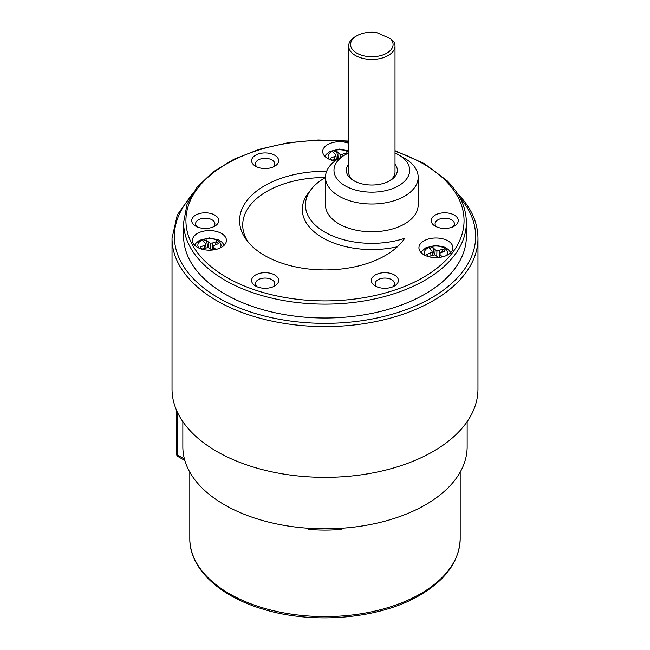 <?xml version="1.0" encoding="UTF-8"?>
<svg xmlns="http://www.w3.org/2000/svg" width="650" height="650" viewBox="0 0 650 650"><rect width="100%" height="100%" fill="white"/><g stroke="black" fill="none" stroke-linecap="round" stroke-linejoin="round"><path stroke-width="0.97" d="M172.031 389.033A152.969 88.319 0 0 0 325 477.344A152.969 88.319 0 0 0 477.969 389.033L477.969 238.266A152.969 88.319 180 0 1 325 326.584A152.969 88.319 180 0 1 172.031 238.266L172.031 389.033M216.962 216.702A13.52 7.808 180 0 1 214.817 226.127A13.52 7.808 180 0 1 195.691 226.127A13.52 7.808 180 0 1 197.023 214.411A13.52 7.808 180 0 1 216.962 216.702M396.581 276.575A13.52 7.808 180 0 1 394.436 286A13.52 7.808 180 0 1 375.31 286A13.52 7.808 180 0 1 376.642 274.284A13.52 7.808 180 0 1 396.581 276.575M325.479 177.239L325.479 204.994A46.353 26.764 0 0 0 371.832 231.757A46.353 26.764 0 0 0 418.186 204.994L418.186 177.239A46.353 26.764 180 0 1 371.832 204.002A46.353 26.764 180 0 1 325.479 177.239A46.353 26.764 180 0 1 339.056 158.316L345.069 154.846A37.854 21.856 0 0 0 339.048 181.228A37.854 21.856 0 0 0 390.764 189.231A37.854 21.856 0 0 0 404.617 159.372A37.854 21.856 0 0 0 398.604 154.846A37.854 21.856 0 0 0 395.013 153.018M276.835 156.829A13.52 7.808 180 0 1 274.69 166.254A13.52 7.808 180 0 1 255.564 166.254A13.52 7.808 180 0 1 256.896 154.537A13.52 7.808 180 0 1 276.835 156.829M276.835 276.575A13.52 7.808 180 0 1 274.69 286A13.52 7.808 180 0 1 255.564 286A13.52 7.808 180 0 1 256.896 274.284A13.52 7.808 180 0 1 276.835 276.575M456.454 216.702A13.52 7.808 180 0 1 454.309 226.127A13.52 7.808 180 0 1 435.183 226.127A13.52 7.808 180 0 1 436.516 214.411A13.52 7.808 180 0 1 456.454 216.702M194.724 245.278A16.998 9.815 180 0 1 192.449 240.37A16.998 9.815 180 0 1 209.446 230.555A16.998 9.815 180 0 1 226.436 240.37A16.998 9.815 180 0 1 213.842 249.844A16.998 9.815 180 0 1 194.724 245.278M421.216 252.704A16.998 9.815 180 0 1 418.941 247.796A16.998 9.815 180 0 1 435.939 237.981A16.998 9.815 180 0 1 452.936 247.796A16.998 9.815 180 0 1 440.334 257.27A16.998 9.815 180 0 1 421.216 252.704M335.018 160.981A16.998 9.815 180 0 1 324.967 156.447A16.998 9.815 180 0 1 322.692 151.548A16.998 9.815 180 0 1 331.427 142.968A16.998 9.815 180 0 1 348.66 143.211M248.544 242.572A82.282 47.499 0 0 1 325.479 177.523A66.406 38.342 0 0 0 311.212 189.345A66.406 38.342 0 0 0 327.218 233.391A66.406 38.342 0 0 0 404.706 238.306A85.402 49.303 180 0 1 402.959 240.736A85.402 49.303 180 0 1 325 269.912A85.402 49.303 180 0 1 247.041 240.736A85.402 49.303 180 0 1 326.633 171.308M183.625 222.503L183.625 236.381A141.375 81.624 0 0 0 325 318.004A141.375 81.624 0 0 0 466.375 236.381L466.375 222.503A141.375 81.624 180 0 1 325 304.127A141.375 81.624 180 0 1 183.625 222.503L187.005 204.457L196.95 187.387L212.883 172.071L234.049 159.177L259.456 149.264L287.926 142.773L318.126 139.994L348.66 141.05M311.212 189.345L308.36 193.026A69.534 40.146 0 0 0 321.604 237.169A69.534 40.146 0 0 0 397.418 246.74M452.709 226.915A9.661 5.574 0 0 0 454.407 223.762A9.661 5.574 0 0 0 453.107 220.976A9.661 5.574 0 0 0 442.252 218.376A9.661 5.574 0 0 0 435.094 223.762A9.661 5.574 0 0 0 436.784 226.915M273.089 167.042A9.661 5.574 0 0 0 274.779 163.889A9.661 5.574 0 0 0 273.488 161.102A9.661 5.574 0 0 0 262.624 158.502A9.661 5.574 0 0 0 255.466 163.889A9.661 5.574 0 0 0 257.164 167.042M273.089 286.788A9.661 5.574 0 0 0 274.779 283.636A9.661 5.574 0 0 0 273.488 280.849A9.661 5.574 0 0 0 262.624 278.249A9.661 5.574 0 0 0 255.466 283.636A9.661 5.574 0 0 0 257.164 286.788M404.706 238.306L402.423 241.418M395.013 164.166A25.496 14.723 180 0 1 389.862 180.708A25.496 14.723 180 0 1 353.803 180.708A25.496 14.723 180 0 1 349.757 177.661A25.496 14.723 180 0 1 348.66 164.166M348.66 153.018A37.854 21.856 0 0 0 345.069 154.846M398.604 154.846L404.609 158.316A46.353 26.764 180 0 1 411.978 163.857A46.353 26.764 180 0 1 418.186 177.239M390.618 38.724A21.247 12.269 0 0 1 383.589 54.673A21.247 12.269 0 0 1 355.396 52.227A21.247 12.269 0 0 1 356.809 35.782A21.247 12.269 0 0 1 376.569 32.5L390.618 38.724L393.754 41.689A23.181 13.382 180 0 1 395.013 46.036A23.181 13.382 180 0 1 371.832 59.418A23.181 13.382 180 0 1 348.66 46.036L348.66 172.193A23.181 13.382 0 0 0 351.764 178.888A23.181 13.382 0 0 0 354.664 181.179M389.001 181.179A23.181 13.382 0 0 0 395.013 172.193L395.013 46.036M213.216 226.915A9.661 5.574 0 0 0 214.906 223.762A9.661 5.574 0 0 0 213.614 220.976A9.661 5.574 0 0 0 205.254 218.189A9.661 5.574 0 0 0 195.593 223.762A9.661 5.574 0 0 0 197.291 226.915M392.836 286.788A9.661 5.574 0 0 0 394.534 283.636A9.661 5.574 0 0 0 393.234 280.849A9.661 5.574 0 0 0 384.873 278.062A9.661 5.574 0 0 0 375.221 283.636A9.661 5.574 0 0 0 376.911 286.788M213.306 249.925L213.135 245.863L218.603 243.523A9.661 5.574 0 0 0 216.669 241.589L215.288 244.627M212.834 249.137L212.656 242.929L216.669 241.589M210.307 248.389L210.429 243.157L212.656 242.929M208.374 247.431L208.699 242.32L210.429 243.157M207.894 247.479L206.383 240.004A9.661 5.574 0 0 0 203.036 241.118L205.359 243.433L205.749 244.717L200.281 247.057L201.069 248.064M208.699 242.32L206.383 240.004M206.018 247.715L205.749 244.717M204.433 248.243L204.295 245.716M211.998 250.071L208.455 247.422L202.215 248.982A9.661 5.574 180 0 1 200.631 247.569A9.661 5.574 180 0 1 200.281 247.057M213.533 247.146L215.824 249.438M212.753 249.99L213.135 245.863M439.798 257.351L439.636 253.289L445.096 250.949A9.661 5.574 0 0 0 443.17 249.015L441.789 252.054M439.327 256.563L439.156 250.356L443.17 249.015M436.808 255.816L436.93 250.583L439.156 250.356M434.866 254.857L435.199 249.746L436.93 250.583M434.395 254.906L432.884 247.422A9.661 5.574 0 0 0 429.536 248.544L431.852 250.859L432.242 252.143L426.782 254.483L427.57 255.491M435.199 249.746L432.884 247.422M432.518 255.141L432.242 252.143M430.926 255.669L430.796 253.143M438.49 257.498L434.948 254.849L428.707 256.409A9.661 5.574 180 0 1 427.123 254.987A9.661 5.574 180 0 1 426.782 254.483M440.026 254.572L442.317 256.864M439.254 257.416L439.636 253.289M346.271 154.18L346.913 152.766A9.661 5.574 0 0 1 347.783 153.424M342.956 156.065L342.899 154.107L346.913 152.766M340.608 157.422L340.681 154.334L342.899 154.107M338.618 158.576L338.951 153.489L340.681 154.334M338.138 158.657L336.627 151.174A9.661 5.574 0 0 0 333.287 152.287L335.603 154.611L335.993 155.894L330.525 158.226L331.313 159.242M338.951 153.489L336.627 151.174M336.261 158.893L335.993 155.894M334.677 159.421L334.539 156.894M338.553 158.608L332.459 160.16A9.661 5.574 180 0 1 330.874 158.738A9.661 5.574 180 0 1 330.525 158.226M348.66 46.036A23.181 13.382 180 0 1 355.444 36.571L356.809 35.782M308.043 528.231L308.043 529.23A96.574 55.754 180 0 0 341.957 529.23L341.957 528.231M182.845 421.647L182.845 446.745A142.155 82.071 0 0 0 184.064 457.462A142.155 82.071 0 0 0 334.295 528.645A142.155 82.071 0 0 0 467.155 446.745L467.155 421.647M348.66 141.489A139.059 80.283 0 0 0 186.192 225.469A139.059 80.283 0 0 0 365.04 297.489A139.059 80.283 0 0 0 445.429 180.464A139.059 80.283 0 0 0 395.013 151.239M190.149 197.608A150.654 86.978 0 0 0 325 323.351A150.654 86.978 0 0 0 459.851 197.608M219.984 248.064A11.586 6.687 0 0 0 219.481 241.946A11.586 6.687 0 0 0 204.132 239.338A11.586 6.687 0 0 0 198.9 248.064M446.485 255.491A11.586 6.687 0 0 0 445.973 249.373A11.586 6.687 0 0 0 430.633 246.764A11.586 6.687 0 0 0 425.392 255.491M348.66 152.23A11.586 6.687 0 0 0 333.564 150.784A11.586 6.687 0 0 0 329.144 159.242M460.2 538.525C459.493 560.852 446.079 579.719 419.957 595.14C379.592 619.133 312.219 624.861 261.787 608.741C218.554 595.701 189.426 568.011 189.8 538.525A135.2 78.057 0 0 0 273.26 610.642A135.2 78.057 0 0 0 420.599 593.726A135.2 78.057 0 0 0 460.2 538.525L460.2 472.103M177.507 412.433L177.507 454.951L184.429 458.949M176.369 409.914L176.369 453.375A3.859 2.226 180 0 0 177.507 454.951A3.859 2.226 120 0 0 178.303 456.714L184.86 460.501M192.595 193.448L177.287 214.979L172.031 238.266M477.969 238.266C477.807 222.04 470.852 206.993 457.104 193.139M466.375 222.503C466.221 207.464 459.786 193.537 447.07 180.716L424.418 163.678L395.013 150.686M224.209 245.229L222.211 242.369L218.571 239.842L209.308 237.892L199.355 240.346L195.764 243.401L194.683 245.229M450.702 252.655L448.703 249.795L445.063 247.26L435.809 245.318L425.848 247.772L422.264 250.827L421.176 252.655M348.66 150.938L339.552 149.061L329.599 151.523L326.007 154.578L324.927 156.406M189.8 538.525L189.8 472.103M176.369 453.375A3.859 3.859 0 0 0 178.303 456.714"/></g></svg>
